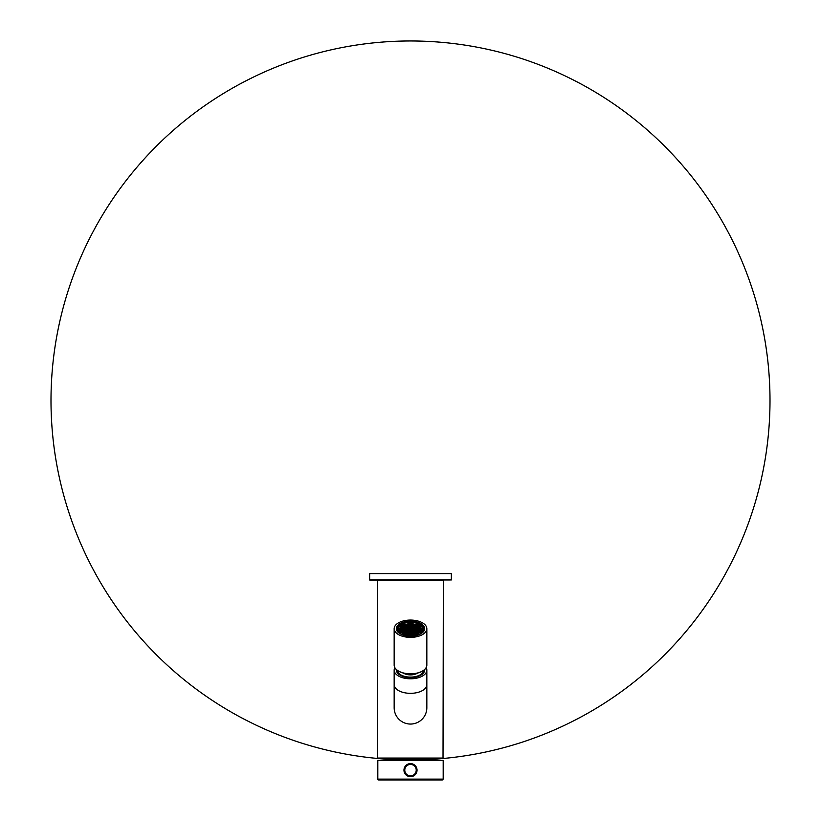 <?xml version="1.0" encoding="UTF-8"?>
<svg xmlns="http://www.w3.org/2000/svg" width="821" height="821" viewBox="0 0 821 821"><rect width="100%" height="100%" fill="white"/><g stroke="black" fill="none" stroke-linecap="round" stroke-linejoin="round"><path stroke-width="1.23" d="M443.022 758.378L377.65 758.05L377.65 580.591L443.35 580.591L443.022 758.378M410.5 724.06A16.338 16.338 0 0 0 426.838 707.723A16.338 16.338 0 0 1 410.5 724.06A16.338 16.338 0 0 1 394.162 707.723A16.338 16.338 0 0 0 410.5 724.06M394.839 667.678A16.338 8.662 0 0 0 394.162 670.141A16.338 8.662 0 0 0 410.5 678.803A16.338 8.662 0 0 0 426.838 670.141A16.338 8.662 0 0 0 426.161 667.678M397.025 670.162A13.485 7.143 0 0 0 397.015 670.418A13.485 7.143 0 0 0 405.636 677.079M415.354 677.089A13.485 7.143 0 0 0 423.985 670.418A13.485 7.143 0 0 0 423.975 670.162M397.354 670.408A13.157 6.968 0 0 0 410.5 677.109A13.157 6.968 0 0 0 423.646 670.408M394.162 628.712A16.338 8.662 0 0 0 410.5 637.363A16.338 8.662 0 0 0 426.838 628.712A16.338 8.662 0 0 0 410.5 620.05A16.338 8.662 0 0 0 394.162 628.712L394.162 665.154A16.338 8.662 0 0 0 410.5 673.815A16.338 8.662 0 0 0 426.838 665.154C426.427 669.228 422.774 671.999 415.867 673.477C409.31 674.544 403.563 673.795 398.647 671.239C394.285 668.386 394.552 667.268 394.162 665.154M408.335 632.95L407.863 632.519L407.863 633.381L408.335 632.95M409.412 630.138L408.468 630.138L408.468 631L409.884 630.569L409.412 630.138L409.412 631M408.468 630.138L408.468 631M420.249 630.61L418.895 631.041L419.747 631.482M420.403 629.491A9.965 5.285 0 0 0 420.116 628.712L418.895 629.143L420.403 629.491A9.965 5.285 0 0 1 420.455 629.789A9.965 5.285 0 0 0 420.455 629.789L418.895 630.097L420.28 630.528M420.116 628.712A9.965 5.285 0 0 0 417.571 626.372A9.965 5.285 0 0 0 416.442 625.848L415.785 626.279L416.257 626.721L417.571 626.372M416.442 625.848A9.965 5.285 0 0 0 415.97 625.674A9.965 5.285 0 0 0 414.974 625.376L414.225 625.807L414.697 626.238L415.97 625.674M414.974 625.376A9.965 5.285 0 0 0 414.461 625.243A9.965 5.285 0 0 0 413.045 624.986L413.137 625.766L414.461 625.243M413.045 624.986A9.965 5.285 0 0 0 407.955 624.986A9.965 5.285 0 0 0 406.539 625.243L407.863 625.766L407.955 624.986M406.539 625.243A9.965 5.285 0 0 0 406.026 625.376A9.965 5.285 0 0 0 405.03 625.674L406.303 626.238L406.775 625.807L406.026 625.376M405.03 625.674A9.965 5.285 0 0 0 404.558 625.848A9.965 5.285 0 0 0 403.429 626.372L404.743 626.721L405.215 626.279L404.558 625.848M403.429 626.372A9.965 5.285 0 0 0 400.884 628.712A9.965 5.285 0 0 0 400.597 629.491L402.105 629.143L400.884 628.712M400.597 629.491A9.965 5.285 0 0 0 400.545 629.789L400.689 630.456M400.72 630.528L402.105 630.097L400.689 629.656M401.253 631.482L402.105 631.041L400.751 630.61M405.184 633.935L403.983 633.473M406.754 634.356L405.317 633.986M408.027 634.582L407.062 634.428M413.938 634.428L412.973 634.582M415.683 633.986L414.246 634.356M417.017 633.473L415.816 633.935M410.028 630.61L410.028 631.482L411.444 631.041L410.028 630.61L410.028 631.482M411.116 630.569L413.004 630.569L411.116 630.569M411.588 630.046L413.004 629.615L411.588 629.184L411.588 630.046L411.588 629.184M410.972 629.574L410.972 628.712L409.556 629.143L410.972 629.574L410.972 628.712M409.884 629.615L407.996 629.615L409.884 629.615M407.863 630.61L406.446 631.041L407.863 631.482L407.863 630.61L407.863 631.482M410.028 631.565L410.028 632.427L411.444 631.996L410.028 631.565L410.028 632.427M412.665 631.041L414.554 631.041L412.665 631.041M413.137 629.574L414.554 629.143L413.137 628.712L413.137 629.574L413.137 628.712M410.972 628.619L410.972 627.757L409.556 628.188L410.972 628.619L410.972 627.757M408.335 629.143L406.446 629.143L408.335 629.143M406.303 631.092L404.886 631.523L406.303 631.954L406.303 631.092L406.303 631.954M410.028 632.519L410.028 633.381L411.444 632.95L410.028 632.519L410.028 633.381M414.225 631.523L416.114 631.523L414.225 631.523M414.697 629.102L416.114 628.66L414.697 628.229L414.697 629.102L414.697 628.229M410.972 627.665L410.972 626.803L409.556 627.234L410.972 627.665L410.972 626.803M406.775 628.66L404.886 628.66L406.775 628.66M404.743 631.565L403.327 631.996L404.743 632.427L404.743 631.565L404.743 632.427M410.028 633.473L410.028 634.335L411.444 633.904L410.028 633.473L410.028 634.335M415.785 631.996L417.673 631.996L415.785 631.996M416.257 628.619L417.673 628.188L416.257 627.757L416.257 628.619L416.257 627.757M410.972 626.721L410.972 625.848L409.556 626.279L410.972 626.721L410.972 625.848M405.215 628.188L403.327 628.188L405.215 628.188M402.916 632.909L403.665 632.478L403.193 632.047L402.013 632.252M411.3 634.725L409.7 634.725M418.987 632.252L417.807 632.047L417.335 632.478L418.084 632.909M417.807 628.147L419.223 627.716L417.807 627.275L417.807 628.147L417.807 627.275M410.972 625.766L410.972 624.894L409.556 625.335L410.972 625.766L410.972 624.894M403.665 627.716L401.777 627.716L403.665 627.716M411.588 629.102L413.004 628.66L411.588 628.229L411.588 629.102L411.588 628.229M411.588 628.147L413.004 627.716L411.588 627.275L411.588 628.147L411.588 627.275M413.137 628.619L414.554 628.188L413.137 627.757L413.137 628.619L413.137 627.757M411.588 627.193L413.004 626.762L411.588 626.331L411.588 627.193L411.588 626.331M413.137 627.665L414.554 627.234L413.137 626.803L413.137 627.665L413.137 626.803M414.697 628.147L416.114 627.716L414.697 627.275L414.697 628.147L414.697 627.275M411.588 626.238L413.004 625.807L411.588 625.376L411.588 626.238L411.588 625.376M413.137 626.721L414.554 626.279L413.137 625.848L413.137 626.721L413.137 625.848M414.697 627.193L416.114 626.762L414.697 626.331L414.697 627.193L414.697 626.331M416.257 627.665L417.673 627.234L416.257 626.803L416.257 627.665L416.257 626.803M409.412 629.102L409.412 628.229L407.996 628.66L409.412 629.102L409.412 628.229M407.863 628.619L407.863 627.757L406.446 628.188L407.863 628.619L407.863 627.757M409.412 628.147L409.412 627.275L407.996 627.716L409.412 628.147L409.412 627.275M406.303 628.147L406.303 627.275L404.886 627.716L406.303 628.147L406.303 627.275M407.863 627.665L407.863 626.803L406.446 627.234L407.863 627.665L407.863 626.803M409.412 627.193L409.412 626.331L407.996 626.762L409.412 627.193L409.412 626.331M404.743 627.665L404.743 626.803L403.327 627.234L404.743 627.665L404.743 626.803M406.303 627.193L406.303 626.331L404.886 626.762L406.303 627.193L406.303 626.331M407.863 626.721L407.863 625.848L406.446 626.279L407.863 626.721L407.863 625.848M409.412 626.238L409.412 625.376L407.996 625.807L409.412 626.238L409.412 625.376M408.335 630.097L406.446 630.097L408.335 630.097M406.775 630.569L404.886 630.569L406.775 630.569M406.775 629.615L404.886 629.615L406.775 629.615M405.215 631.041L403.327 631.041L405.215 631.041M405.215 630.097L403.327 630.097L405.215 630.097M405.215 629.143L403.327 629.143L405.215 629.143M403.665 631.523L401.777 631.523L403.665 631.523M403.665 630.569L401.777 630.569L403.665 630.569M403.665 629.615L401.777 629.615L403.665 629.615M403.665 628.66L401.777 628.66L403.665 628.66M409.412 631.092L407.996 631.523L409.412 631.954L409.412 631.092L409.412 631.954M409.412 632.037L407.996 632.478L409.412 632.909L409.412 632.037L409.412 632.909M407.863 631.565L406.446 631.996L407.863 632.427L407.863 631.565L407.863 632.427M409.412 632.991L407.996 633.422L409.412 633.863L409.412 632.991L409.412 633.863M407.863 632.519L406.446 632.95L407.863 633.381M406.303 632.037L404.886 632.478L406.303 632.909L406.303 632.037L406.303 632.909M409.515 634.715L409.412 633.945L408.253 634.612M407.863 633.473L406.446 633.904L407.863 634.335L407.863 633.473L407.863 634.335M406.303 632.991L404.886 633.422L406.303 633.863L406.303 632.991L406.303 633.863M404.743 632.519L403.327 632.95L404.743 633.381L404.743 632.519L404.743 633.381M411.588 631.092L411.588 631.954L413.004 631.523L411.588 631.092L411.588 631.954M413.137 631.565L413.137 632.427L414.554 631.996L413.137 631.565L413.137 632.427M411.588 632.037L411.588 632.909L413.004 632.478L411.588 632.037L411.588 632.909M414.697 632.037L414.697 632.909L416.114 632.478L414.697 632.037L414.697 632.909M413.137 632.519L413.137 633.381L414.554 632.95L413.137 632.519L413.137 633.381M411.588 632.991L411.588 633.863L413.004 633.422L411.588 632.991L411.588 633.863M416.257 632.519L416.257 633.381L417.673 632.95L416.257 632.519L416.257 633.381M414.697 632.991L414.697 633.863L416.114 633.422L414.697 632.991L414.697 633.863M413.137 633.473L413.137 634.335L414.554 633.904L413.137 633.473L413.137 634.335M412.747 634.612L411.588 633.945L411.485 634.715M412.665 630.097L414.554 630.097L412.665 630.097M414.225 629.615L416.114 629.615L414.225 629.615M414.225 630.569L416.114 630.569L414.225 630.569M415.785 629.143L417.673 629.143L415.785 629.143M415.785 630.097L417.673 630.097L415.785 630.097M415.785 631.041L417.673 631.041L415.785 631.041M417.335 628.66L419.223 628.66L417.335 628.66M417.335 629.615L419.223 629.615L417.335 629.615M417.335 630.569L419.223 630.569L417.335 630.569M417.335 631.523L419.223 631.523L417.335 631.523M410.972 630.61L410.972 631.482M412.532 630.138L412.532 631M411.588 630.138L411.588 631M412.532 629.184L412.532 630.046M410.028 628.712L410.028 629.574M409.412 629.184L409.412 630.046M408.468 629.184L408.468 630.046M406.918 630.61L406.918 631.482M410.972 631.565L410.972 632.427M414.082 630.61L414.082 631.482M413.137 630.61L413.137 631.482M414.082 628.712L414.082 629.574M410.028 627.757L410.028 628.619M407.863 628.712L407.863 629.574M406.918 628.712L406.918 629.574M405.358 631.092L405.358 631.954M410.972 632.519L410.972 633.381M415.642 631.092L415.642 631.954M414.697 631.092L414.697 631.954M415.642 628.229L415.642 629.102M410.028 626.803L410.028 627.665M406.303 628.229L406.303 629.102M405.358 628.229L405.358 629.102M403.799 631.565L403.799 632.427M410.972 633.473L410.972 634.335M417.201 631.565L417.201 632.427M416.257 631.565L416.257 632.427M417.201 627.757L417.201 628.619M410.028 625.848L410.028 626.721M404.743 627.757L404.743 628.619M403.799 627.757L403.799 628.619M403.193 632.047L403.193 632.909M417.807 632.047L417.807 632.909M418.751 627.275L418.751 628.147M410.028 624.894L410.028 625.766M403.193 627.275L403.193 628.147M402.249 627.275L402.249 628.147M412.532 628.229L412.532 629.102M412.532 627.275L412.532 628.147M414.082 627.757L414.082 628.619M412.532 626.331L412.532 627.193M414.082 626.803L414.082 627.665M415.642 627.275L415.642 628.147M412.532 625.376L412.532 626.238M414.082 625.848L414.082 626.721M415.642 626.331L415.642 627.193M417.201 626.803L417.201 627.665M408.468 628.229L408.468 629.102M406.918 627.757L406.918 628.619M408.468 627.275L408.468 628.147M405.358 627.275L405.358 628.147M406.918 626.803L406.918 627.665M408.468 626.331L408.468 627.193M403.799 626.803L403.799 627.665M405.358 626.331L405.358 627.193M406.918 625.848L406.918 626.721M408.468 625.376L408.468 626.238M407.863 629.656L407.863 630.528M406.918 629.656L406.918 630.528M406.303 630.138L406.303 631M405.358 630.138L405.358 631M406.303 629.184L406.303 630.046M405.358 629.184L405.358 630.046M404.743 630.61L404.743 631.482M403.799 630.61L403.799 631.482M404.743 629.656L404.743 630.528M403.799 629.656L403.799 630.528M404.743 628.712L404.743 629.574M403.799 628.712L403.799 629.574M403.193 631.092L403.193 631.954M402.249 631.092L402.249 631.954M403.193 630.138L403.193 631M402.249 630.138L402.249 631M403.193 629.184L403.193 630.046M402.249 629.184L402.249 630.046M403.193 628.229L403.193 629.102M402.249 628.229L402.249 629.102M408.468 631.092L408.468 631.954M408.468 632.037L408.468 632.909M406.918 631.565L406.918 632.427M408.468 632.991L408.468 633.863M406.918 632.519L406.918 633.381M405.358 632.037L405.358 632.909M408.468 633.945L408.468 634.633M409.412 633.945L409.412 634.715M406.918 633.473L406.918 634.335M405.358 632.991L405.358 633.863M403.799 632.519L403.799 633.381M412.532 631.092L412.532 631.954M414.082 631.565L414.082 632.427M412.532 632.037L412.532 632.909M415.642 632.037L415.642 632.909M414.082 632.519L414.082 633.381M412.532 632.991L412.532 633.863M417.201 632.519L417.201 633.381M415.642 632.991L415.642 633.863M414.082 633.473L414.082 634.335M412.532 633.945L412.532 634.633M411.588 633.945L411.588 634.715M414.082 629.656L414.082 630.528M413.137 629.656L413.137 630.528M415.642 629.184L415.642 630.046M414.697 629.184L414.697 630.046M415.642 630.138L415.642 631M414.697 630.138L414.697 631M417.201 628.712L417.201 629.574M416.257 628.712L416.257 629.574M417.201 629.656L417.201 630.528M416.257 629.656L416.257 630.528M417.201 630.61L417.201 631.482M416.257 630.61L416.257 631.482M418.751 628.229L418.751 629.102M417.807 628.229L417.807 629.102M418.751 629.184L418.751 630.046M417.807 629.184L417.807 630.046M418.751 630.138L418.751 631M417.807 630.138L417.807 631M418.751 631.092L418.751 631.954M417.807 631.092L417.807 631.954M419.367 630.61L419.367 631.482M408.006 636.008L408.006 634.931A12.007 6.363 180 0 1 403.953 634.048A10.786 5.716 180 0 1 399.714 629.543L399.714 631.339A10.786 5.716 0 0 0 399.724 631.513M397.118 630.477A13.403 7.102 0 0 1 397.097 630.097A13.403 7.102 0 0 1 397.395 628.619L398.749 628.773A12.007 6.363 0 0 0 398.493 630.056M398.749 628.773L398.749 627.388A12.007 6.363 0 0 1 400.432 625.243L399.263 624.843A13.403 7.102 0 0 0 397.395 627.234L398.749 627.388M400.432 625.407A13.403 7.102 0 0 1 403.193 624.145L403.953 624.76A12.007 6.363 0 0 0 400.432 626.628L400.432 625.243M403.953 624.76L403.953 623.375A12.007 6.363 0 0 1 408.006 622.482L408.006 623.868A12.007 6.363 0 0 1 412.994 623.868L412.994 622.482A12.007 6.363 0 0 1 417.047 623.375L417.807 622.749A13.403 7.102 0 0 0 413.281 621.764L412.994 622.482M422.507 630.056A12.007 6.363 0 0 0 422.251 628.773L422.251 627.388A12.007 6.363 0 0 0 420.568 625.243L420.568 626.628A12.007 6.363 0 0 0 417.047 624.76L417.047 623.375M422.251 630.025A12.007 6.363 180 0 1 420.568 632.18L421.737 632.581A13.403 7.102 180 0 0 423.605 630.179L422.251 630.025A12.007 6.363 0 0 0 421.029 628.281M419.09 634.541A12.007 6.363 0 0 0 420.568 633.566L420.568 632.18M417.807 635.023L417.047 634.048A12.007 6.363 180 0 1 412.994 634.931L412.994 636.008M400.155 633.658L400.432 633.566A12.007 6.363 0 0 0 401.91 634.541M400.432 633.566L400.432 632.18A12.007 6.363 180 0 1 398.749 630.025L397.395 630.179A13.403 7.102 180 0 0 399.263 632.581L400.432 632.18M397.395 628.619L397.395 627.234M403.193 624.145L403.193 622.749L403.953 623.375M408.006 622.482L407.719 621.764A13.403 7.102 0 0 0 403.193 622.749M412.994 623.118A13.403 7.102 0 0 0 408.006 623.118M420.568 625.407A13.403 7.102 0 0 0 417.807 624.145L417.807 622.749M423.882 630.477A13.403 7.102 0 0 0 423.903 630.097A13.403 7.102 0 0 0 423.605 628.619L423.605 627.234A13.403 7.102 0 0 0 421.737 624.843L420.568 625.243M423.605 631.041L423.605 630.179M417.807 634.664A13.403 7.102 180 0 1 413.281 635.649L412.994 634.931M407.719 635.977L407.719 635.649A13.403 7.102 180 0 1 403.193 634.664L403.193 635.023M397.395 631.041L397.395 630.179M407.719 635.649L408.006 634.931M423.605 627.234L422.251 627.388M403.953 634.048L403.193 634.664M422.251 628.773L423.605 628.619M417.047 624.76L417.807 624.145M420.311 629.656L420.311 630.456M419.367 629.656L419.367 630.528M419.367 628.712L419.367 629.574M417.201 626.177L417.201 626.721M416.257 625.848L416.257 626.721M415.642 625.571L415.642 626.238M414.697 625.376L414.697 626.238M414.082 625.161L414.082 625.766M413.137 624.997L413.137 625.766M407.863 624.997L407.863 625.766M406.918 625.161L406.918 625.766M406.303 625.376L406.303 626.238M405.358 625.571L405.358 626.238M404.743 625.848L404.743 626.721M403.799 626.177L403.799 626.721M401.633 628.712L401.633 629.574M401.633 629.656L401.633 630.528M401.633 630.61L401.633 631.482M393.649 759.579A359.495 359.495 0 0 1 380.061 758.686L440.939 758.686A359.495 359.495 0 0 1 427.351 759.579A359.495 359.495 0 0 0 713.069 206.328A359.495 359.495 0 0 0 91.08 235.524A359.495 359.495 0 0 0 427.351 759.579L393.649 759.579A359.495 359.495 0 0 0 729.92 235.524A359.495 359.495 0 0 0 107.931 206.328A359.495 359.495 0 0 0 393.649 759.579A359.495 359.495 0 0 0 729.92 235.524A359.495 359.495 0 0 0 107.931 206.328A359.495 359.495 0 0 0 393.649 759.579L393.649 759.579M400.494 759.579L400.474 760.338L400.494 759.579M404.969 760.338L404.989 759.579M408.376 759.579L410.5 760.174L412.624 759.579M416.011 759.579L416.031 760.338M420.506 759.579L420.526 760.338M404.086 771.422L403.963 770.149A6.537 6.537 0 0 0 410.5 776.687A6.537 6.537 0 0 0 417.037 770.149A6.537 6.537 0 0 0 410.5 763.612L412.399 763.889M413.004 764.105L415.929 766.506M416.257 767.06L416.75 768.24M416.914 768.867L415.939 773.772L411.783 776.553M410.5 776.687L408.601 776.399M407.996 776.184L405.882 774.767L404.25 772.048M404.086 768.867L404.455 767.645M404.732 767.06L406.857 764.72L409.217 763.735M378.635 779.95L377.814 779.129L377.814 760.338L443.186 760.338L443.186 779.129L442.365 779.95L378.635 779.95A0.821 0.821 90 0 1 377.814 779.129L443.186 779.129M369.973 580.262L451.355 579.934L369.645 579.934L369.645 573.725L451.355 573.725L451.355 579.934M410.5 763.612A6.537 6.537 0 0 0 403.963 770.149A6.537 6.537 0 0 0 410.5 776.687A6.537 6.537 0 0 0 417.037 770.149A6.537 6.537 0 0 0 410.5 763.612A6.537 6.537 0 0 0 403.963 770.149M377.65 758.05L443.34 758.05M394.162 707.723L394.162 684.683A16.338 8.662 0 0 0 410.5 693.335A16.338 8.662 0 0 0 426.838 684.683L426.838 707.723M424.56 669.659A14.09 7.471 180 0 1 410.757 677.612A14.09 7.471 180 0 1 410.5 677.612A14.09 7.471 180 0 1 396.44 669.659M424.159 670.018A13.69 7.256 180 0 1 424.19 670.49L421.943 674.339C419.244 676.36 415.508 677.428 410.757 677.551C402.187 677.089 397.538 674.739 396.81 670.49A13.69 7.256 180 0 1 396.841 670.018M417.52 673.117A8.99 4.762 180 0 1 410.592 674.903A8.99 4.762 180 0 1 403.48 673.117M410.408 636.193A14.131 7.492 0 0 0 424.631 628.742A14.131 7.492 0 0 0 410.531 621.22A14.131 7.492 0 0 0 396.369 628.712A14.131 7.492 0 0 0 410.408 636.193M397.662 626.68A13.649 7.235 0 0 0 396.851 629.122C397.508 633.227 402.023 635.567 410.408 636.121C415.303 636.059 419.151 634.992 421.922 632.919L424.149 629.122A13.649 7.235 0 0 0 423.338 626.68M421.573 624.894A13.649 7.235 0 0 0 417.807 623.016M413.168 622.031A13.649 7.235 0 0 0 407.832 622.031M403.193 623.016A13.649 7.235 0 0 0 399.427 624.894M402.659 632.796A9.965 5.285 180 0 1 400.535 629.543A9.965 5.285 180 0 1 410.449 624.258A9.965 5.285 180 0 1 420.465 629.481A9.965 5.285 180 0 1 420.465 629.543A9.965 5.285 180 0 1 418.341 632.796M410.5 634.766A10.129 5.367 180 0 1 400.371 629.42A10.129 5.367 180 0 1 410.428 624.032A10.129 5.367 180 0 1 420.629 629.348A10.129 5.367 180 0 1 410.5 634.766M421.122 629.368A10.622 5.624 180 0 1 410.5 635.033A10.622 5.624 180 0 1 399.878 629.409A10.622 5.624 180 0 1 410.459 623.775A10.622 5.624 180 0 1 421.122 629.368M418.854 625.93A10.786 5.716 180 0 1 421.286 629.502C421.912 622.051 398.996 622.092 399.714 629.543A10.786 5.716 180 0 1 402.146 625.93M412.994 635.095A10.786 5.716 180 0 1 410.5 635.259A10.786 5.716 180 0 1 408.006 635.095M421.276 631.513A10.786 5.716 0 0 0 421.286 631.38A10.786 5.716 0 0 0 421.286 631.339L421.286 629.502A10.786 5.716 180 0 1 421.286 629.543A10.786 5.716 180 0 1 417.078 634.069M421.44 631.328A10.95 5.798 0 0 0 421.286 630.477M399.714 630.477A10.95 5.798 0 0 0 399.56 631.328M422.138 630.292A11.843 6.281 0 0 0 421.194 628.773M399.806 628.773A11.843 6.281 0 0 0 398.862 630.292M399.971 628.281A12.007 6.363 0 0 0 398.749 630.025M403.47 760.338L403.491 759.579M415.2 759.579L415.21 760.338M405.79 760.338L405.8 759.579M417.53 760.338L417.509 759.579M410.5 764.423A5.716 5.716 0 0 0 404.784 770.006A5.716 5.716 0 0 0 410.408 775.866A5.716 5.716 0 0 0 416.216 770.19A5.716 5.716 0 0 0 410.5 764.423M426.838 684.683L426.838 670.141M394.162 684.683L394.162 670.141M397.015 670.418L397.015 671.691M423.985 670.418L423.985 671.691M426.838 628.712L426.838 665.154M420.465 629.543C421.306 636.203 399.694 636.203 400.535 629.543M424.067 629.861L423.821 629.338M397.179 629.338L396.933 629.861"/></g></svg>
